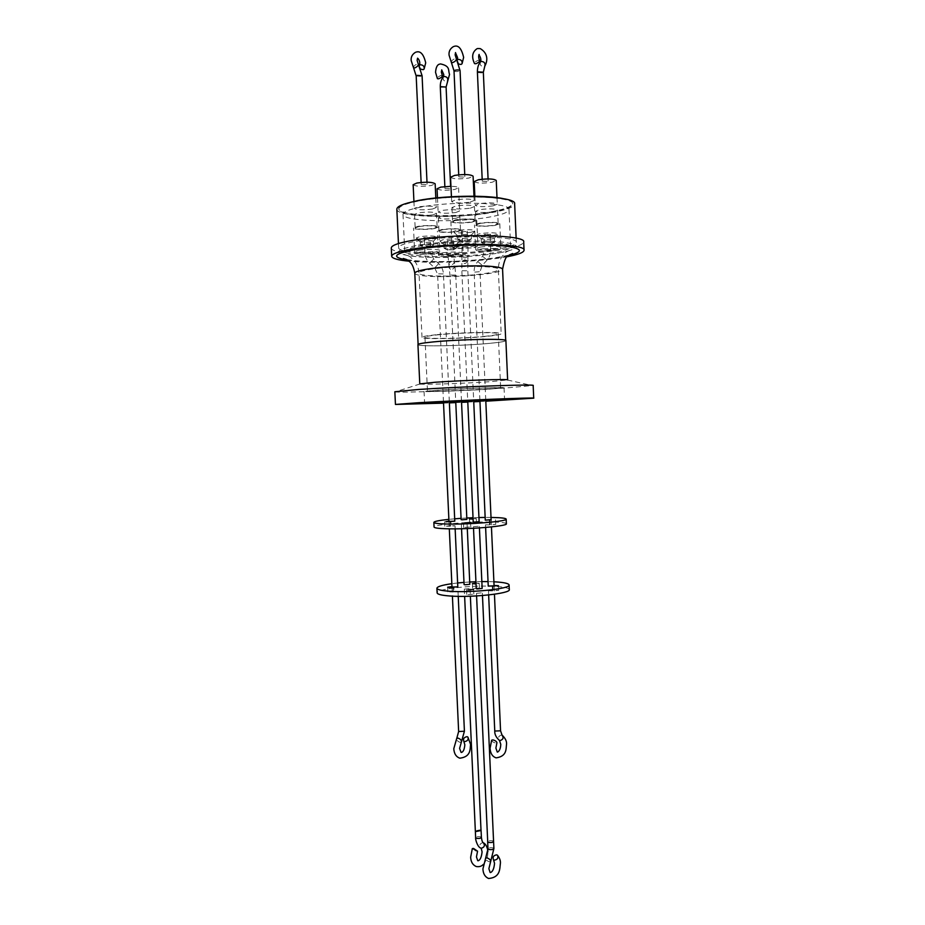 <?xml version="1.0" encoding="UTF-8"?>
<svg xmlns="http://www.w3.org/2000/svg" width="925" height="925" viewBox="0 0 925 925"><rect width="100%" height="100%" fill="white"/><g stroke="black" fill="none" stroke-linecap="round" stroke-linejoin="round"><path stroke-width="0.69" stroke-dasharray="4.62 3.47" d="M479.624 60.414L478.294 60.287C475.82 61.293 474.571 62.403 474.537 63.628M420.806 69.167L419.21 65.617M442.323 75.515L441.098 75.399C438.681 76.382 437.456 77.48 437.409 78.694M458.858 64.091L457.216 59.952M472.328 848.595L476.329 851.312L477.554 851.197M491.649 740.197C491.869 741.411 493.198 742.359 495.638 743.053L496.898 742.798M490.689 249.6L484.85 249.935L490.504 249.819L490.262 244.524L484.584 244.084L490.458 244.292L490.689 249.6M424.818 247.565L424.957 253.068L430.749 252.779L424.957 253.068L424.621 247.703L430.495 246.894L424.714 247.784M450.625 255.797L453.747 255.3L451.123 255.046L448.001 255.554L450.625 255.797M465.298 246.64L461.991 247.195L468.004 246.917L465.298 246.64M433.316 341.926C459.783 339.255 507.652 338.446 505.721 340.608C505.351 341.464 499.789 342.389 489.059 343.395C462.766 345.915 417.152 346.748 418.112 344.586C418.297 343.799 423.361 342.909 433.316 341.926M391.287 247.969C390.396 255.392 458.615 256.479 498.124 250.213C514.589 247.692 523.111 244.94 523.689 241.957M507.224 256.734L498.471 258.168C472.27 262.041 431.524 263.428 409.023 261.185M493.765 249.704C508.311 247.461 515.838 245.021 516.323 242.396C518.994 235.921 454.013 234.626 418.586 240.835C405.428 243.078 398.791 245.379 398.663 247.738C397.762 254.317 458.627 255.312 493.765 249.704M396.837 209.189C396.016 217.236 456.973 219.063 492.112 212.565C506.669 209.963 514.173 207.061 514.635 203.847M407.312 203.118C401.566 204.945 398.721 206.749 398.767 208.541C397.935 216.334 456.95 218.127 490.932 211.813C504.981 209.293 512.219 206.483 512.67 203.373C512.543 201.581 509.548 200.031 503.663 198.748M490.955 212.38C505.004 209.871 512.253 207.061 512.693 203.963C515.19 196.331 452.313 194.169 418.065 201.153C405.323 203.673 398.895 206.333 398.791 209.131C397.958 216.912 456.973 218.682 490.955 212.38M474.201 181.566C476.676 183.312 482.619 183.543 492.031 182.283L496.239 180.468M493.071 205.859L497.292 204.205C494.829 202.644 488.863 202.459 479.381 203.662L475.265 205.292C477.728 206.853 483.659 207.038 493.071 205.859M413.151 184.711C415.811 186.503 421.881 186.769 431.351 185.497L435.155 183.809M432.438 209.038L436.242 207.489C433.605 205.882 427.512 205.685 417.973 206.888L414.25 208.403C416.897 210.01 422.968 210.218 432.438 209.038M437.051 188.769C439.583 190.469 445.468 190.7 454.707 189.475L458.58 187.81C458.257 186.919 455.713 186.422 450.961 186.307M455.759 212.507L459.621 210.981C457.112 209.466 451.203 209.293 441.907 210.438L438.115 211.941C440.635 213.455 446.509 213.64 455.759 212.507M450.544 177.242C453.158 179.092 459.286 179.358 468.94 178.039L473.091 176.189M470.027 202.159L474.178 200.482C471.588 198.817 465.437 198.609 455.713 199.858L451.654 201.523C454.244 203.176 460.373 203.384 470.027 202.159M487.047 181.369L482.272 181.173L487.047 181.369M426.09 184.607L421.21 184.399L426.09 184.607M449.666 188.619L444.937 188.434L449.666 188.619M463.737 177.091L458.812 176.872L463.737 177.091M435.814 334.781C426.772 335.717 422.182 336.573 422.02 337.347C421.106 339.475 462.431 338.828 486.192 336.434C495.858 335.486 500.864 334.584 501.188 333.752C502.888 331.624 459.713 332.248 435.814 334.781M481.254 592.856L476.467 593.376L481.254 592.856M468.975 588.624L464.292 589.132L468.975 588.624M509.293 589.595C508.9 588.034 504.275 586.97 495.418 586.392C473.577 584.854 435.999 588.924 437.12 592.867M468.038 594.717L473.831 594.081L468.038 594.717M475.993 583.051L479.254 583.34L476.04 583.929M473.866 588.508L479.462 587.895L473.866 588.508M466.027 523.862L461.332 524.255L466.027 523.862M464.084 584.565L469.819 584.299M478.248 526.279L473.438 526.683L478.248 526.279M476.248 588.682L482.156 588.416M433.524 238.373C424.957 239.378 419.152 239.286 416.088 238.095L419.626 236.684C429.385 235.597 435.224 235.782 437.155 237.216L433.524 238.373M422.471 241.032L420.251 241.899C422.147 242.627 425.766 242.674 431.108 242.061L433.386 241.263C431.813 240.465 428.171 240.396 422.471 241.032M506.38 523.77C506.01 522.81 501.396 522.22 492.539 522.012C470.698 521.434 433.004 524.614 434.068 527.053M469.484 526.996L463.679 527.493L469.484 526.996M473.068 518.532L476.329 518.659L473.091 519.075M475.253 523.064L469.657 523.538L475.253 523.064M492.007 242.604L481.428 242.535L484.966 241.425C490.296 240.963 493.476 241.078 494.528 241.772L492.007 242.604M491.846 238.939C486.538 239.563 482.989 239.517 481.208 238.812L483.671 237.898C489.337 237.251 492.898 237.32 494.366 238.095L491.846 238.939M492.273 586.265L492.482 590.925L498.679 590.358L493.094 590.208L492.886 585.583L494.054 585.456M489.313 520.208L489.522 524.88L495.731 524.417L490.146 524.429L489.938 519.781L491.117 519.677M422.632 244.709L420.47 245.611C422.552 246.27 426.147 246.304 431.281 245.703L433.559 244.928C431.987 244.154 428.344 244.073 422.632 244.709M448.96 521.11L450.857 521.122L451.065 525.758L455.007 525.805L450.302 526.209L450.082 521.561M451.065 525.758L444.821 526.232L450.302 526.209M451.967 586.577L453.863 586.647L454.083 591.26L458.014 591.445L453.319 591.977L453.111 587.34M454.083 591.26L447.85 591.85L453.319 591.977M494.123 235.262C485.613 236.268 479.925 236.187 477.057 235.031C476.791 234.511 478.109 234.013 480.977 233.528C490.666 232.441 496.39 232.603 498.147 234.002L494.123 235.262M489.938 519.781L485.278 520.174M489.522 524.88L485.486 524.833L490.146 524.429M492.886 585.583L488.238 586.092M492.482 590.925L488.458 590.728L493.094 590.208M457.806 586.82L453.863 586.647M454.788 521.157L450.857 521.122M466.871 519.399L461.124 519.665M479.138 521.7L473.23 521.966M487.012 234.834L490.539 234.256L484.157 234.557L487.012 234.834L487.07 236.187L490.111 235.632L487.752 235.332L487.683 233.967M487.752 235.332L490.597 235.609L487.07 236.187M426.668 237.945L430.056 237.39L423.685 237.656L426.668 237.945L426.726 239.298L424.24 238.997L427.13 238.465L427.072 237.101M483.359 248.744L496.552 248.455C500.39 249.126 499.87 249.831 494.979 250.571L479.67 251.045C476.236 250.409 476.837 249.715 481.486 248.987L483.359 248.744M420.147 252.109L435.571 251.612C439.306 252.167 438.924 252.849 434.415 253.647L419.187 254.144C415.36 253.612 415.683 252.93 420.147 252.109M444.092 254.664L459.031 254.19C462.627 254.722 462.165 255.381 457.667 256.156L442.774 256.641C439.144 256.121 439.548 255.473 444 254.687L444.092 254.664M457.898 246.223C461.922 245.507 467.171 245.345 473.646 245.715C477.312 246.304 476.768 247.033 472.016 247.877L456.441 248.374C452.695 247.808 453.181 247.091 457.898 246.223M494.944 225.434L499.801 223.688C496.991 222.069 490.123 221.907 479.231 223.202L474.49 224.925C477.312 226.544 484.133 226.718 494.944 225.434M434.403 228.567L438.785 226.937C439.213 225.365 425.303 224.995 417.788 226.394L413.521 228.001C413.174 229.573 426.887 229.932 434.403 228.567M457.632 231.608L462.095 230.001C459.228 228.429 452.429 228.278 441.734 229.527L437.386 231.111C440.265 232.672 447.018 232.846 457.632 231.608M471.981 222.173L476.768 220.404C477.184 218.786 463.333 218.404 455.539 219.849L450.88 221.595C453.851 223.318 460.881 223.503 471.981 222.173M493.337 211.756L497.558 210.137C495.095 208.622 489.128 208.46 479.647 209.628L475.531 211.224C477.994 212.738 483.925 212.912 493.337 211.756M480.272 223.353C489.741 222.231 495.708 222.37 498.159 223.781L493.938 225.295C484.527 226.405 478.595 226.255 476.144 224.856L480.272 223.353M432.715 214.912L436.519 213.409C433.883 211.848 427.789 211.663 418.25 212.843L414.527 214.323C417.175 215.883 423.234 216.08 432.715 214.912M418.886 226.532C428.425 225.399 434.507 225.561 437.143 227.007L433.328 228.429C423.858 229.539 417.799 229.377 415.163 227.932L418.886 226.532M456.013 218.254L459.887 216.774C457.378 215.305 451.469 215.132 442.173 216.265L438.381 217.733C440.901 219.202 446.775 219.375 456.013 218.254M442.786 229.666C452.082 228.579 457.991 228.718 460.488 230.082L456.615 231.47C447.376 232.545 441.502 232.406 438.993 231.042L442.786 229.666M470.305 208.183L474.456 206.541C471.866 204.934 465.714 204.737 455.99 205.963L451.932 207.582C454.522 209.189 460.65 209.385 470.305 208.183M456.626 220C466.35 218.832 472.502 218.994 475.08 220.485L470.917 222.023C461.274 223.179 455.146 223.017 452.568 221.526L456.626 220M422.806 245.588C410.908 247.565 404.884 249.6 404.745 251.681C403.855 257.451 458.788 258.283 490.423 253.3C503.466 251.311 510.184 249.172 510.612 246.871C512.936 241.182 454.684 240.13 422.806 245.588M421.014 207.084C409.116 209.374 403.115 211.802 402.999 214.346C402.167 221.399 457.181 222.96 488.828 217.178C501.859 214.889 508.577 212.345 508.981 209.536C511.248 202.61 452.892 200.725 421.014 207.084M418.447 245.09C442.358 241.171 482.989 239.783 503.2 242.153C522.706 245.206 520.833 248.883 497.604 253.207L494.239 253.727C472.397 257.011 439.051 258.364 418.285 256.803C392.015 254.225 392.061 250.317 418.447 245.09M488.828 389.182L504.044 387.795C505.825 386.997 462.246 388.512 438.057 390.107L424.066 391.425C423.083 392.2 464.789 390.732 488.828 389.182M486.77 389.217L500.645 387.957C502.24 387.228 462.442 388.604 440.312 390.072L427.466 391.275C426.541 391.98 464.766 390.639 486.77 389.217M484.411 336.376C493.337 335.498 497.951 334.665 498.251 333.89C499.801 331.925 459.898 332.503 437.768 334.838C429.373 335.706 425.107 336.503 424.945 337.22C424.089 339.197 462.396 338.596 484.411 336.376M417.938 344.586C416.978 346.759 462.766 345.927 489.163 343.395C499.939 342.389 505.524 341.452 505.894 340.597M419.777 383.898L419.938 383.991C421.881 384.869 465.564 383.401 490.863 381.643L507.628 379.909M394.848 391.749L395.229 391.899C399.692 392.928 466.72 390.5 506.102 387.968L533.17 385.471M443.526 403.127L449.365 402.884M455.771 402.606L461.54 402.352M467.796 402.063L473.727 401.785M479.948 401.496L485.81 401.207M443.503 402.745L449.353 402.514M455.759 402.248L461.529 401.993M467.772 401.716L473.716 401.438M479.925 401.126L485.787 400.814M427.13 238.465L423.743 239.008L426.726 239.298M491.013 517.445L485.163 517.433M478.953 517.538L473.033 517.722M466.813 518.012L461.066 518.347M454.684 518.821L448.879 519.353M493.892 581.79L488.042 581.605M481.844 581.594L475.936 581.732M469.715 582.01L463.992 582.392M457.621 582.981L451.839 583.687M471.114 232.221C462.408 233.262 456.534 233.169 453.504 231.944C453.238 231.412 454.522 230.903 457.366 230.406C467.322 229.284 473.23 229.469 475.08 230.949L471.114 232.221M468.732 235.979C463.286 236.627 459.632 236.569 457.771 235.829L460.176 234.881C465.992 234.222 469.669 234.291 471.218 235.123L468.732 235.979M466.2 231.574L461.286 231.458L466.2 231.574M462.835 241.124L467.749 241.217L462.835 241.124M468.906 239.714C463.691 240.338 460.049 240.315 457.991 239.633L460.349 238.65C466.165 237.991 469.842 238.072 471.38 238.87L468.906 239.714M456.8 241.205C448.44 242.177 442.797 242.107 439.895 240.974L443.503 239.587C452.996 238.546 458.661 238.708 460.5 240.061L456.8 241.205M454.499 244.824C449.272 245.414 445.757 245.379 443.965 244.686L446.22 243.842C451.782 243.217 455.308 243.287 456.811 244.038L454.499 244.824M452.036 240.627L447.318 240.535L452.036 240.627M448.775 249.773L453.504 249.854L448.775 249.773M454.661 248.386C449.642 248.964 446.151 248.941 444.173 248.316L446.382 247.438C451.943 246.825 455.47 246.883 456.973 247.623L454.661 248.386M480.457 61.894L480.353 62.021C479.67 64.785 480.838 66.334 483.879 66.646L484.7 66.184M477.427 72.532L482.226 72.913L483.336 72.231M413.544 67.779C413.44 66.403 414.62 65.155 417.094 64.045L418.32 64.172M416.181 75.977L421.083 76.382L422.089 75.746M443.376 76.868L443.272 76.995C442.624 79.666 443.792 81.18 446.74 81.527L447.492 81.111M440.312 87.308L446.093 87.054M451.377 62.438C451.261 61.027 452.475 59.755 455.007 58.645L456.349 58.795M454.013 70.901C454.718 71.63 456.372 71.768 458.962 71.306L460.06 70.612M493.904 848.549L492.771 847.82C490.192 847.531 488.597 847.855 487.984 848.815M490.666 861.499L489.279 861.776C486.839 860.828 485.625 859.626 485.637 858.169M481.405 837.403L480.318 836.732C477.809 836.454 476.248 836.767 475.635 837.68M483.602 842.906L482.989 842.64C479.878 843.427 479.092 845.219 480.618 848.005M502.333 735.329L501.57 735.028C498.54 735.895 497.754 737.653 499.222 740.312M500.564 730.808L494.759 731.051M461.321 742.047L460.107 742.347C457.644 741.445 456.511 740.15 456.707 738.462L456.765 738.381M464.419 731.224L458.638 731.513M474.768 272.123L480.006 271.673L474.768 272.123M478.167 261.879L482.295 265.336L478.167 261.879M438.612 273.858L443.445 273.927L438.612 273.858M435.224 267.36L438.693 263.625L435.224 267.36M450.995 275.037L455.759 275.072L450.995 275.037M450.452 269.314L449.319 267.799L452.267 265.082L453.921 265.452L455.042 266.955L452.094 269.684L450.452 269.314M466.709 270.771L461.841 270.724L466.709 270.771M466.246 260.11L464.477 259.832L461.795 261.532L463.309 263.267L465.078 263.544L467.761 261.844L466.246 260.11M486.689 259.717L482.561 256.271L486.689 259.717M433.131 259.567L429.663 263.29L433.131 259.567M453.273 261.232L454.395 262.746L451.458 265.463L449.816 265.105L448.694 263.579L451.631 260.862L453.273 261.232M463.564 257.636L465.344 257.925L468.038 256.225L466.512 254.502L464.732 254.213L462.038 255.913L463.564 257.636M414.782 273.233C415.024 274.482 418.632 275.419 425.627 276.032C440.404 277.373 468.374 276.402 485.96 273.962C496.69 272.47 502.229 270.898 502.576 269.256M508.461 255.577C487.036 260.688 436.982 263.301 411.937 260.653L407.682 260.156M432.773 268.99C423.743 270.343 419.152 271.696 419.025 273.072C418.192 276.841 459.621 277.153 483.393 273.719C493.06 272.378 498.043 270.956 498.344 269.476C499.974 265.752 456.672 265.336 432.773 268.99M493.58 841.484L492.47 840.779C489.926 840.501 488.342 840.813 487.718 841.738M481.023 830.523L479.971 829.864L475.334 830.789M479.89 400.155L474.12 271.95C474.005 267.88 475.277 264.33 477.947 261.312L482.572 256.26L484.85 249.935M480.295 247.067C491.187 245.877 498.043 245.969 500.853 247.38L495.985 248.929C485.174 250.108 478.364 250.004 475.554 248.605L480.295 247.067M418.898 250.201C426.413 248.929 440.312 249.183 439.872 250.559L435.478 252.016C427.974 253.253 414.273 253.011 414.62 251.635L418.898 250.201M442.797 252.814C453.504 251.658 460.28 251.762 463.147 253.126L458.673 254.548C448.058 255.693 441.317 255.589 438.45 254.225L442.797 252.814M456.649 244.258C464.442 242.951 478.283 243.206 477.855 244.628L473.057 246.212C461.968 247.438 454.95 247.299 451.99 245.819L456.649 244.258M443.468 401.855L437.594 274.135L434.738 267.961L429.663 263.29C426.737 260.48 425.142 257.046 424.887 252.999L424.24 238.997M485.752 399.935L480.006 271.673L482.283 265.348L486.897 260.295C489.568 257.266 490.851 253.727 490.736 249.657L490.111 235.632M449.307 401.554L443.445 273.904C443.202 269.857 441.618 266.435 438.693 263.625L433.628 258.919L430.761 252.745M448.001 255.554L449.966 275.338L455.713 401.23M468.004 246.917L467.796 270.458L473.669 400.421M461.483 400.953L455.759 275.072L453.747 255.3M461.991 247.195L461.841 270.724L467.726 400.675M453.493 46.551L454.163 46.354M415.545 52.263L416.215 52.066M406.827 259.613L413.371 260.538C425.951 261.729 441.526 261.891 460.118 261.035C478.676 259.832 491.846 259.104 509.259 254.965M516.323 242.396L516.138 238.199M512.67 203.373L512.693 203.963M497.002 197.626L497.292 204.205M435.814 197.996L436.242 207.489M458.58 187.81L459.621 210.981M473.993 196.216L474.178 200.482M488.076 178.918L488.169 180.884M427.003 182.19L427.096 184.156M450.602 186.295L450.695 188.18M464.743 174.536L464.836 176.594M440.485 63.918L439.849 64.091M422.02 337.347L419.025 273.072C418.632 268.423 417.071 264.284 414.354 260.653L409.625 256.364L404.352 254.456C405.508 255.335 410.157 256.121 418.285 256.803M483.255 864.447C486.619 860.493 488.134 856.284 487.833 851.856M482.364 593.122L482.468 595.538M470.027 588.867L470.363 596.22M466.732 594.405L466.512 589.688M472.594 588.207L472.386 583.652M467.079 523.989L467.287 528.557M479.358 526.418L479.416 527.921M420.251 241.899L416.088 238.095M463.679 527.493L463.46 522.764M469.657 523.538L469.449 518.96M481.185 238.742L481.347 242.408M498.679 590.358L498.471 585.71M495.731 524.417L495.522 519.757M420.228 241.818L420.401 245.483M444.821 526.232L444.613 521.584M447.85 591.85L447.642 587.225M481.208 238.812L477.057 235.031M485.486 524.833L485.613 527.458M488.458 590.728L488.643 594.96M424.864 252.988L424.621 247.703L420.47 245.611M455.007 525.805L455.146 528.846M458.014 591.445L458.233 596.336M430.495 246.894L430.056 237.39M499.801 223.688L500.853 247.38C501.072 249.183 499.153 250.247 495.095 250.571L481.613 251.23C477.404 251.253 475.381 250.374 475.554 248.605L474.49 224.925M438.785 226.937L439.872 250.559C439.918 252.398 438.138 253.427 434.542 253.658L421.014 254.306C416.504 254.306 414.377 253.415 414.62 251.635L413.521 228.001M462.095 230.001L463.147 253.126C463.275 254.895 461.483 255.913 457.771 256.156L444.555 256.792C440.277 256.826 438.242 255.971 438.45 254.225L437.386 231.111M476.768 220.404L477.855 244.628C477.994 246.489 476.086 247.576 472.12 247.877L458.314 248.548C453.921 248.548 451.805 247.634 451.99 245.819L450.88 221.595M497.558 210.137L498.159 223.781M436.519 213.409L437.143 227.007M459.887 216.774L460.488 230.082M474.456 206.541L475.08 220.485M402.999 214.346L404.745 251.681M497.604 253.207C505.628 251.785 510.184 250.583 511.259 249.6L506.183 251.982L501.859 256.676C499.488 260.538 498.309 264.804 498.344 269.476L501.188 333.752M504.044 387.795L504.564 399.519M498.251 333.89L500.645 387.957M419.938 383.991L395.229 391.899M507.478 380.013L532.8 385.656M424.945 337.22L427.466 391.275M424.066 391.425L424.61 403.15M508.981 209.536L510.612 246.871M451.932 207.582L452.568 221.526M438.381 217.733L438.993 231.042M414.527 214.323L415.163 227.932M475.531 211.224L476.144 224.856M490.516 244.362L490.747 249.657M484.584 244.084L484.157 234.557M484.642 244.165L481.428 242.535M490.539 234.256L490.597 235.609M448.983 521.654L449.307 528.822M452.013 587.456L452.406 596.151M430.46 246.963L433.49 245.067M491.14 520.22L491.441 526.903M494.1 586.346L494.447 594.232M494.343 238.176L498.147 234.002M423.685 237.656L423.743 239.008M433.386 241.263L433.559 244.928M494.366 238.095L494.528 241.772M476.537 523.226L476.329 518.659M470.802 527.169L470.582 522.428M433.363 241.344L437.155 237.216M490.493 244.408L494.459 241.899M473.438 526.683L473.519 528.279M461.332 524.255L461.54 528.742M479.462 587.895L479.254 583.34M473.831 594.081L473.623 589.364M464.292 589.132L464.627 596.359M476.467 593.376L476.583 595.943M477.658 48.528L477.034 48.701M458.719 174.813L458.812 176.872M444.856 186.561L444.937 188.434M421.118 182.433L421.21 184.399M482.179 179.207L482.272 181.173M451.435 196.736L451.654 201.523M437.467 197.823L438.115 211.941M413.926 201.384L414.25 208.403M474.86 196.227L475.265 205.292M398.767 208.541L398.791 209.131M398.663 247.738L398.455 243.541M457.771 235.829L453.504 231.944M467.298 231.181L467.749 241.217M457.736 235.736L457.91 239.494M461.772 241.552L457.991 239.633M471.195 235.204L475.08 230.949M461.274 231.458L461.737 241.494M471.218 235.123L471.38 238.87M467.715 241.275L471.311 239.02M443.965 244.686L439.895 240.974M453.065 240.269L453.504 249.854M443.931 244.616L444.104 248.201M447.792 250.166L444.173 248.316M456.788 244.119L460.5 240.061M447.318 240.535L447.758 250.108M456.811 244.038L456.973 247.623M453.47 249.912L456.904 247.75"/><path stroke-width="1.39" d="M477.034 48.701C472.224 51.985 471.392 56.968 474.537 63.628L475.855 63.756C478.329 62.75 479.578 61.64 479.624 60.414C478.549 58.044 478.387 56.055 479.162 54.425L478.977 54.587M419.21 65.617L420.251 64.727C423.222 64.97 424.506 66.403 424.113 69.04L423.199 69.687L420.806 69.167M439.849 64.091C437.363 64.461 435.929 67.201 435.548 72.335L437.409 78.694L438.623 78.81C441.052 77.827 442.277 76.729 442.323 75.515L441.341 72.092L441.745 69.849M457.123 60.09L458.129 59.35C461.159 59.57 462.477 61.027 462.061 63.732L461.043 64.461L458.858 64.091M496.69 854.827L497.523 855.267C498.563 857.995 497.488 859.637 494.308 860.181L493.499 859.753C492.458 857.013 493.522 855.371 496.69 854.827M477.554 851.197L473.565 848.456L472.328 848.595L470.663 857.197C470.848 861.869 472.721 864.979 476.259 866.54C479.243 867.014 481.578 866.32 483.255 864.447M497.257 752.037L495.892 748.059L496.922 742.752C496.69 741.538 495.361 740.59 492.921 739.896L491.649 740.197L490.065 748.313C490.423 753.47 492.435 756.65 496.124 757.864C507.27 756.292 505.871 748.637 506.553 744.128C506.808 741.33 505.397 738.393 502.333 735.329M467.033 736.67L467.923 737.109C468.697 739.526 467.611 741.029 464.639 741.619L463.76 741.179C462.974 738.763 464.072 737.26 467.033 736.67M524.047 250.259L523.689 241.957C526.811 234.684 453.389 233.204 413.521 240.234C398.825 242.755 391.414 245.333 391.287 247.969L391.68 256.271C391.807 253.751 399.218 251.288 413.926 248.86C453.793 242.084 527.192 243.321 524.047 250.259C523.816 252.479 518.208 254.629 507.224 256.734M516.138 238.199L514.635 203.847C517.248 195.95 452.152 193.718 416.724 200.956C403.578 203.558 396.952 206.31 396.837 209.189L398.455 243.541M503.663 198.748C486.631 194.759 442.589 195.637 418.031 200.54L407.312 203.118M497.002 197.626L496.239 180.468C493.777 178.71 487.799 178.479 478.317 179.762L474.201 181.566L474.86 196.227M435.814 197.996L435.155 183.809C432.507 182.005 426.402 181.751 416.863 183.034L413.151 184.711L413.926 201.384M450.961 186.307L440.832 187.116L437.051 188.769L437.467 197.823M473.993 196.216L473.091 176.189C470.49 174.339 464.327 174.073 454.603 175.415L450.544 177.242L451.435 196.736M451.839 583.687C442.196 585.086 437.224 586.6 436.912 588.231C437.167 589.653 441.456 590.67 449.781 591.272C471.75 592.948 510.854 588.693 509.085 584.958C508.704 583.444 504.079 582.415 495.222 581.86L493.892 581.79M436.912 588.231L437.12 592.867C437.375 594.336 441.676 595.376 450.001 596.001C471.97 597.758 511.062 593.434 509.293 589.595L509.085 584.958M467.819 590L473.623 589.364L467.819 590M476.04 583.929L472.386 583.652L475.993 583.051M467.287 528.557L469.819 584.299L465.136 584.797L464.084 584.565L461.54 528.742M479.416 527.921L482.156 588.416L477.346 588.936L476.248 588.682L473.519 528.279M448.879 519.353C439.202 520.37 434.195 521.388 433.848 522.394C434.079 523.261 438.358 523.804 446.683 524.024C468.651 524.66 507.871 521.365 506.172 519.11C505.802 518.197 501.188 517.642 492.331 517.468L491.013 517.445M433.848 522.394L434.068 527.053C434.299 527.955 438.577 528.533 446.902 528.776C468.871 529.493 508.091 526.128 506.38 523.77L506.172 519.11M464.766 522.926L470.582 522.428L464.766 522.926M473.091 519.075L469.449 518.96L473.068 518.532M494.054 585.456L498.471 585.71L488.238 586.092L485.613 527.458M491.117 519.677L485.278 520.174L479.89 400.155M449.307 401.554L454.788 521.157L445.85 521.746L448.96 521.11M455.146 528.846L457.806 586.82L448.879 587.514L447.642 587.225L451.967 586.577M455.713 401.23L461.124 519.665L462.165 519.792L466.871 519.399L461.483 400.953M467.726 400.675L473.23 521.966L474.328 522.105L479.138 521.7L473.669 400.421M485.787 400.814L504.564 399.519L438.612 402.121L424.61 403.15L443.503 402.745M433.201 341.926C423.199 342.921 418.112 343.799 417.938 344.586L419.777 383.898L435.062 382.256C461.644 380.348 509.617 378.822 507.628 379.909L505.894 340.597C507.848 338.423 459.771 339.244 433.201 341.926M485.81 401.207L533.713 398.166L533.17 385.471C536.754 384.037 460.118 386.662 418.262 389.494L394.848 391.749L395.449 404.445L443.526 403.127M533.713 398.166C537.321 397.276 460.731 400.271 418.886 402.699L395.449 404.445M449.365 402.884L455.771 402.606M461.54 402.352L467.796 402.063M473.727 401.785L479.948 401.496M449.353 402.514L455.759 402.248M461.529 401.993L467.772 401.716M473.716 401.438L479.925 401.126M485.163 517.433L478.953 517.538M473.033 517.722L466.813 518.012M461.066 518.347L454.684 518.821M488.042 581.605L481.844 581.594M475.936 581.732L469.715 582.01M463.992 582.392L457.621 582.981M409.023 261.185C397.889 260.098 392.108 258.457 391.68 256.271M484.7 66.184L484.839 66.022C485.521 63.247 484.342 61.709 481.301 61.397L480.353 62.021C478.225 64.657 477.254 68.161 477.427 72.532L482.179 179.207M480.445 48.713C488.758 53.812 487.394 61.617 484.839 66.022L483.336 72.231L478.526 71.849L477.427 72.532M419.43 65.247L419.823 63.05C419.592 60.853 418.84 59.235 417.568 58.171L417.129 60.403L418.32 64.172C418.424 65.559 417.244 66.808 414.77 67.918L413.544 67.779L416.181 75.977L421.118 182.433M418.32 64.172L422.089 75.746L417.175 75.341L416.181 75.977M447.492 81.111L447.619 80.961C448.255 78.29 447.099 76.775 444.139 76.428L443.272 76.995C441.132 79.585 440.15 83.019 440.312 87.308L444.856 186.561M440.485 63.918C450.764 66.126 447.85 70.312 449.55 74.358L446.093 87.054L441.329 86.684L440.312 87.308M455.539 52.575L455.146 54.876L456.349 58.795C456.453 60.218 455.239 61.489 452.707 62.599L451.377 62.438L454.013 70.901L458.719 174.813M456.349 58.795L460.06 70.612C459.343 69.884 457.69 69.757 455.1 70.219L454.013 70.901M493.904 848.549L490.666 861.499C490.666 860.03 489.452 858.828 487.012 857.88L485.637 858.169L487.984 848.815L489.105 849.532C491.684 849.832 493.279 849.508 493.904 848.549L493.58 841.484C492.956 842.421 491.36 842.744 488.793 842.444L487.718 841.75L476.583 595.943M470.363 596.22L481.023 830.523L476.41 831.459L475.334 830.8L475.635 837.68L476.71 838.351C479.219 838.64 480.792 838.316 481.405 837.403C481.844 840.686 482.503 842.478 483.359 842.768C485.197 845.473 484.48 847.312 481.22 848.271L482.087 851.867C481.509 857.221 480.167 860.192 478.075 860.782M499.222 740.312L499.962 740.601C503.165 739.572 503.871 737.768 502.078 735.19L500.564 730.808L494.759 731.051C494.586 734.357 496.158 737.491 499.477 740.451L500.783 744.359C500.598 748.406 499.523 750.984 497.569 752.094M467.923 737.109L470.594 744.486C469.923 749.007 471.241 756.719 459.887 758.188C456.164 756.928 454.129 753.759 453.782 748.707L456.707 738.462L457.967 738.092C460.43 738.994 461.563 740.278 461.378 741.966L461.321 742.047M452.406 596.151L458.638 731.513L464.419 731.224L459.598 748.418L461.078 752.383M480.618 848.005L480.861 848.144C477.358 847.115 475.172 838.732 475.635 837.68M505.709 340.377L502.576 269.256C502.448 268.123 499.338 267.233 493.21 266.585C478.873 265.012 447.816 266.053 429.94 268.724C419.973 270.216 414.92 271.719 414.782 273.233C412.966 263.128 409.868 262.191 408.237 260.561L403.277 258.48L406.827 259.613M407.682 260.156C389.645 257.069 393.715 253.277 419.892 248.779C445.746 244.963 487.07 243.807 506.715 246.316C522.96 248.744 523.55 251.831 508.461 255.577M480.156 48.62L477.658 48.528M455.47 52.702L457.609 57.674L457.216 59.952M485.637 858.169L482.931 868.933C483.139 873.743 485.024 876.935 488.597 878.496C500.783 877.397 499.616 868.494 500.425 863.083C500.598 860.62 499.627 858.018 497.523 855.267M490.666 861.499L488.874 868.668L490.123 872.483M451.377 62.438L449.064 55.153C448.671 51.407 450.151 48.539 453.493 46.551M413.544 67.779L411.197 60.622C410.781 57.061 412.238 54.274 415.545 52.263M509.259 254.965L512.693 253.508L508.126 255.867C506.079 256.028 504.229 260.48 502.576 269.256M483.336 72.231L488.076 178.918M422.089 75.746L427.003 182.19M446.093 87.054L450.602 186.295M460.06 70.612L464.743 174.536M480.457 61.894C481.324 59.905 480.803 57.535 478.907 54.795M416.215 52.066C420.505 50.702 423.673 54.286 425.708 62.819L424.113 69.04M443.376 76.868L443.792 74.624L441.711 69.918M454.163 46.354C458.465 44.92 461.621 48.597 463.633 57.385L462.061 63.732M490.447 872.564C492.678 871.766 494.042 868.691 494.54 863.326L493.499 859.753M483.602 842.906C487.163 844.722 488.042 851.405 487.822 851.613L487.833 851.856M477.739 860.701L476.456 856.92L477.566 851.173M481.405 837.403L481.081 830.534M482.468 595.538L493.58 841.484M461.436 752.453C463.309 751.909 464.442 749.343 464.836 744.764L463.76 741.191M488.643 594.96L494.759 731.051M458.233 596.336L464.419 731.224M443.468 401.855L448.983 521.654M449.307 528.822L452.013 587.456M485.752 399.935L491.14 520.22M491.441 526.903L494.1 586.346M494.447 594.232L500.564 730.808M456.765 738.381L458.638 731.513M464.627 596.359L475.334 830.789M487.984 848.815L487.66 841.738M418.112 344.354L414.782 273.233"/></g></svg>
